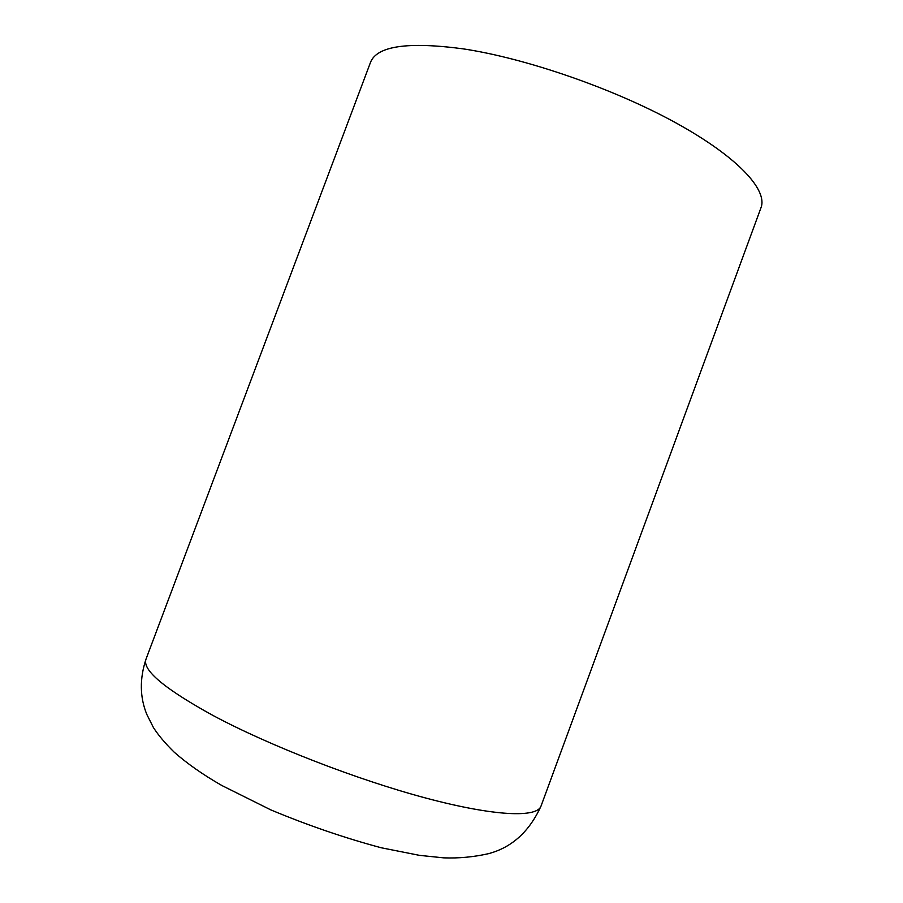 <?xml version="1.0" encoding="UTF-8"?>
<svg xmlns="http://www.w3.org/2000/svg" width="903" height="903" viewBox="0 0 903 903"><rect width="100%" height="100%" fill="white"/><g stroke="black" fill="none" stroke-linecap="round" stroke-linejoin="round"><path stroke-width="1.35" d="M541.021 806.086L761.003 207.679C767.911 189.957 737.785 156.908 675.625 122.729C613.611 88.607 526.133 58.334 463.126 48.852C407.704 41.482 376.822 46.008 370.478 62.442L145.993 659.179C139.513 678.864 139.807 697.297 146.85 714.499L153.431 727.57C158.352 735.211 165.249 743.395 174.121 752.109C187.339 763.746 203.254 774.876 221.856 785.508L270.911 809.935C307.833 825.342 344.585 837.939 381.168 847.748L419.489 855.355L443.633 857.85C458.747 858.426 473.68 857.037 488.433 853.685C511.787 847.545 529.316 831.674 541.021 806.086C537.093 817.892 494.821 816.47 425.844 798.06C357.012 779.718 269.568 745.72 213.401 715.684C164.538 688.842 142.064 670.003 145.993 659.179"/></g></svg>
